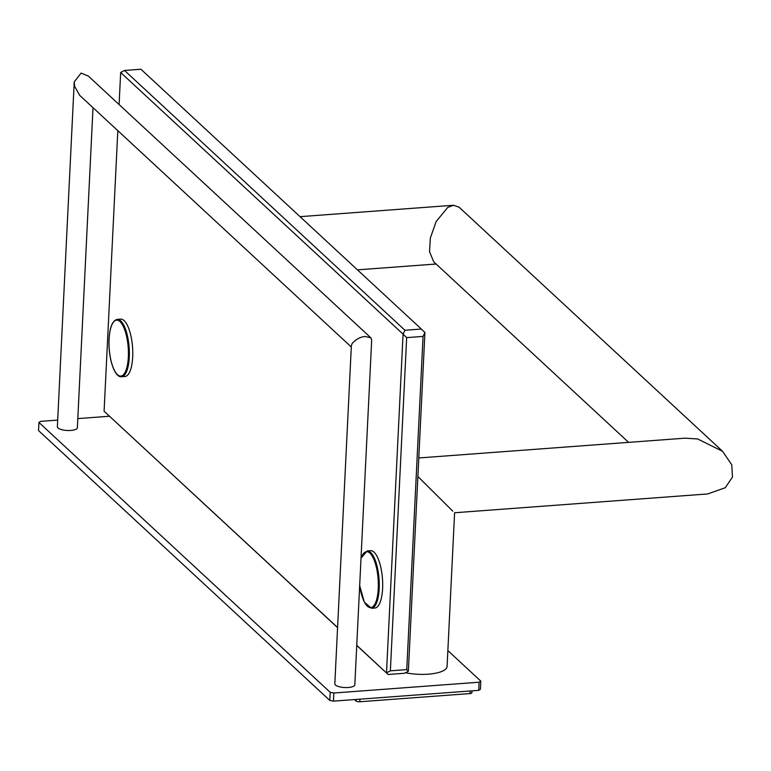 <?xml version="1.0" encoding="UTF-8"?>
<svg xmlns="http://www.w3.org/2000/svg" width="771" height="771" viewBox="0 0 771 771"><rect width="100%" height="100%" fill="white"/><g stroke="black" fill="none" stroke-linecap="round" stroke-linejoin="round"><path stroke-width="1.16" d="M57.69 420.099L40.641 421.361L38.945 422.46L38.55 430.594L329.805 700.434L333.448 701.138L478.714 690.344L480.4 689.245L480.796 681.111L447.855 650.589M359.941 699.172L359.816 701.755L469.992 693.563A2.911 0.935 -177.2 0 0 471.9 692.782A2.911 0.935 -177.2 0 0 471.727 692.435M354.515 699.576L356.086 701.032A2.911 0.935 -177.2 0 0 359.816 701.755M109.376 416.253L77.813 418.595M38.945 422.46L330.21 692.31L333.843 693.013L479.109 682.21L478.714 690.344M479.109 682.21L480.796 681.111M333.843 693.013L333.448 701.138M330.21 692.31L329.805 700.434M370.822 337.775L365.425 336.532C360.693 336.715 356.26 339.047 352.135 343.509L351.364 345.716L334.826 683.829A10.013 3.229 2.8 0 0 348.261 687.501A10.013 3.229 2.8 0 0 354.824 684.802L371.689 339.905L370.822 337.775L88.376 76.098L81.09 73.1L74.228 81.871L57.362 426.768A10.013 3.229 -177.2 0 0 70.797 430.44A10.013 3.229 -177.2 0 0 77.36 427.741L93.012 107.689M405.498 672.736A28.652 9.233 2.8 0 0 447.084 666.462L454.601 512.754L707.672 493.941L725.241 487.744L732.45 477.104L731.804 464.865L722.581 451.314L459.121 207.216L453.502 205.25L300.035 216.661M351.297 346.989L79.75 95.402L74.671 86.448L74.228 81.871M417.882 476.488L452.77 511.154M418.788 457.955L685.005 438.169L697.659 438.969L722.581 451.314M628.606 442.361L433.716 261.803L429.543 251.712L430.334 238.046L436.135 221.547L447.739 207.418L453.502 205.25M421.332 329.034L140.92 69.245L124.526 70.46L404.939 330.258L421.332 329.034L424.927 332.513L408.36 671.233L404.496 673.266L388.102 674.48L356.751 645.298M124.526 70.46L120.662 72.493L119.091 104.557M117.818 130.665L104.095 411.213L337.573 627.661M120.662 72.493L403.069 334.142L386.502 672.852L390.367 670.828L406.76 669.604L408.36 671.233M337.573 627.527L104.095 411.213M424.927 332.513L423.057 336.397L406.664 337.621L403.069 334.142L404.939 330.258M423.057 336.397L406.76 669.604M406.664 337.621L390.367 670.828M388.102 674.48L356.751 645.433M359.671 585.642L364.298 602.074L371.449 608.29L374.87 608.04A28.758 9.753 85.7 0 0 382.609 588.504A28.758 9.753 -94.3 0 0 370.6 550.677L367.189 550.928L361.011 558.185M121.529 376.74L124.95 376.489A28.758 9.753 85.7 0 0 132.689 356.954A28.758 9.753 -94.3 0 0 120.681 319.127L117.269 319.377C112.489 320.534 109.752 327.106 109.048 339.115C108.046 356.944 114.291 377.8 121.529 376.74A28.758 9.753 -94.3 0 0 129.268 357.204A28.758 9.753 -94.3 0 0 117.269 319.377M470.117 690.98L469.992 693.563M356.163 699.451L356.086 701.032M371.449 608.29A28.758 9.753 -94.3 0 0 379.187 588.755A28.758 9.753 -94.3 0 0 367.189 550.928M359.681 585.401A28.035 9.512 -94.3 0 0 369.916 607.577A28.035 9.512 -94.3 0 0 378.262 588.572A28.035 9.512 -94.3 0 0 372.412 556.421A28.035 9.512 -94.3 0 0 361.001 558.541M128.343 357.031A28.035 9.512 -94.3 0 0 120.016 321.613A28.035 9.512 -94.3 0 0 109.097 339.201A28.035 9.512 -94.3 0 0 117.423 374.619A28.035 9.512 -94.3 0 0 128.343 357.031M471.997 690.845L471.9 692.782M436.097 264.01L357.445 269.85"/></g></svg>
